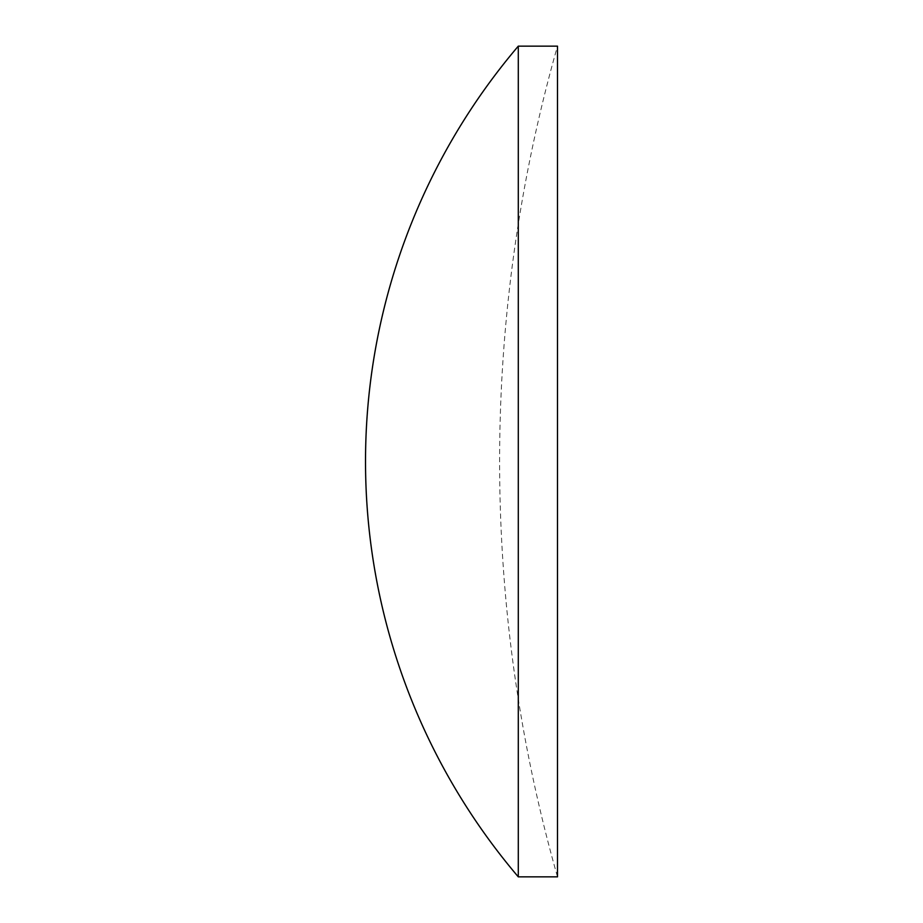 <?xml version="1.0" encoding="UTF-8"?>
<svg xmlns="http://www.w3.org/2000/svg" width="923" height="923" viewBox="0 0 923 923"><rect width="100%" height="100%" fill="white"/><g stroke="black" fill="none" stroke-linecap="round" stroke-linejoin="round"><path stroke-width="0.69" stroke-dasharray="4.62 3.46" d="M557.492 461.5L557.492 46.15A1519.131 1519.131 0 0 0 557.492 876.85L557.492 461.5M518.288 876.85L518.288 46.15"/><path stroke-width="1.38" d="M518.288 46.15L518.288 876.85L557.492 876.85L557.492 46.15L518.288 46.15A641.012 641.012 0 0 0 518.288 876.85"/></g></svg>
